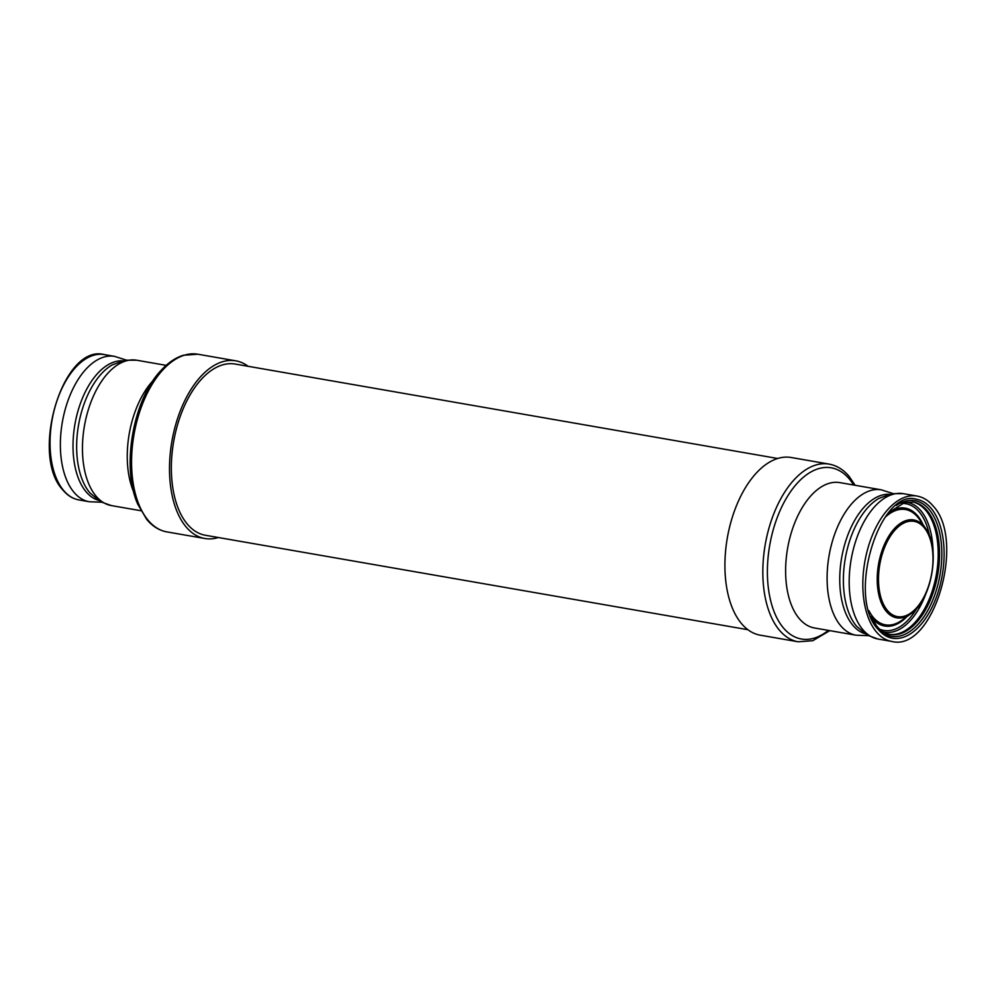 <?xml version="1.0" encoding="UTF-8"?>
<svg xmlns="http://www.w3.org/2000/svg" width="996" height="996" viewBox="0 0 996 996"><rect width="100%" height="100%" fill="white"/><g stroke="black" fill="none" stroke-linecap="round" stroke-linejoin="round"><path stroke-width="1.49" d="M741.373 623.446A90.175 49.115 99.9 0 0 760.234 635.174L798.17 641.785A90.175 49.115 -80.1 0 1 779.295 630.057A90.175 49.115 -80.1 0 1 769.696 525.639A90.175 49.115 -80.1 0 1 829.095 464.099L791.173 457.5A90.175 49.115 99.9 0 0 731.774 519.041A90.175 49.115 99.9 0 0 741.373 623.446M912.548 501.934A67.218 36.615 -80.1 0 1 928.235 601.509A67.218 36.615 -80.1 0 1 889.49 634.365M218.323 537.516A90.175 49.115 -80.1 0 1 204.827 538.5A90.175 49.115 -80.1 0 1 185.966 526.772A90.175 49.115 -80.1 0 1 176.367 422.354A90.175 49.115 -80.1 0 1 235.766 360.826A90.175 49.115 -80.1 0 1 248.129 366.304M777.677 458.484L235.193 364.05A86.901 47.322 99.9 0 0 177.96 423.35A86.901 47.322 99.9 0 0 187.211 523.971A86.901 47.322 99.9 0 0 205.4 535.263L747.872 629.696M889.03 494.265A70.928 38.632 99.9 0 0 850.26 529.125A70.928 38.632 99.9 0 0 852.701 625.102A70.928 38.632 99.9 0 0 864.777 633.643M840.574 625.613A73.779 40.189 -80.1 0 1 838.034 525.776A73.779 40.189 -80.1 0 1 881.311 489.833L839.827 482.612A73.779 40.189 99.9 0 0 796.551 518.555A73.779 40.189 99.9 0 0 799.091 618.392A73.779 40.189 99.9 0 0 814.529 627.99L856.012 635.199A73.779 40.189 -80.1 0 1 840.574 625.613M853.622 485.015A86.901 47.322 99.9 0 0 849.426 479.101A86.901 47.322 99.9 0 0 780.266 510.139A86.901 47.322 99.9 0 0 783.254 627.717A86.901 47.322 99.9 0 0 828.323 630.381M878.099 639.046L867.317 635.199L856.747 626.447A71.251 38.807 -80.1 0 1 856.398 626.048A71.251 38.807 -80.1 0 1 853.946 529.623A71.251 38.807 -80.1 0 1 879.045 498.324L891.955 493.655L903.409 493.68A73.779 40.189 99.9 0 0 860.121 529.623A73.779 40.189 99.9 0 0 862.661 629.46A73.779 40.189 99.9 0 0 878.099 639.046L891.744 641.424A73.779 40.189 -80.1 0 1 876.306 631.838A73.779 40.189 -80.1 0 1 873.766 532.001A73.779 40.189 -80.1 0 1 917.042 496.058L903.409 493.68M931.235 508.458A70.504 38.396 99.9 0 0 916.482 499.282C879.63 487.716 846.152 597.127 878.186 629.385C882.381 634.352 887.087 637.291 892.304 638.199A70.504 38.396 99.9 0 0 933.663 603.85A70.504 38.396 99.9 0 0 931.235 508.458M896.338 505.445A68.861 37.499 -80.1 0 1 929.256 509.616A68.861 37.499 -80.1 0 1 931.634 602.804A68.861 37.499 -80.1 0 1 876.829 627.393A68.861 37.499 -80.1 0 1 875.422 625.588M870.803 616.375L876.729 626.111C880.725 630.829 885.195 633.63 890.163 634.489A67.218 36.615 99.9 0 0 929.592 601.746A67.218 36.615 99.9 0 0 927.276 510.786A67.218 36.615 99.9 0 0 913.22 502.046L904.729 502.445L888.868 512.554M905.937 502.171A65.885 35.881 -80.1 0 1 921.026 510.923A65.885 35.881 -80.1 0 1 933.053 552.531M925.894 593.678A65.885 35.881 -80.1 0 1 923.292 600.078A65.885 35.881 -80.1 0 1 883.352 631.912M917.067 607.983A64.304 35.022 -80.1 0 1 879.717 629.211M901.604 503.478A64.304 35.022 -80.1 0 1 919.395 512.106A64.304 35.022 -80.1 0 1 929.579 536.085M871.014 616.835A59.847 32.594 99.9 0 0 872.135 618.267A59.847 32.594 99.9 0 0 906.945 616.624M922.981 524.531A59.847 32.594 99.9 0 0 917.702 515.916A59.847 32.594 99.9 0 0 889.229 512.193M920.715 603.066A49.675 27.054 -80.1 0 1 910.755 613.885A49.675 27.054 -80.1 0 1 886.291 611.357A49.675 27.054 -80.1 0 1 884.585 544.14A49.675 27.054 -80.1 0 1 924.126 526.398A49.675 27.054 -80.1 0 1 925.633 528.403L919.52 519.489A58.527 31.884 99.9 0 0 917.739 517.136A58.527 31.884 99.9 0 0 885.083 517.347M868.861 610.585A58.527 31.884 99.9 0 0 873.168 617.234A58.527 31.884 99.9 0 0 901.99 620.209L910.755 613.885C931.808 600.239 940.847 548.36 925.633 528.403A49.675 27.054 -80.1 0 1 931.347 541.949M924.163 527.619A48.368 26.344 -80.1 0 1 925.832 593.068A48.368 26.344 -80.1 0 1 887.336 610.336A48.368 26.344 -80.1 0 1 885.668 544.887A48.368 26.344 -80.1 0 1 924.163 527.619M111.365 505.582L100.584 501.747L90.014 492.983A71.251 38.807 -80.1 0 1 89.665 492.584A71.251 38.807 -80.1 0 1 87.212 396.159A71.251 38.807 -80.1 0 1 112.311 364.86L125.222 360.191L136.676 360.216A73.779 40.189 99.9 0 0 93.387 396.159A73.779 40.189 99.9 0 0 95.927 495.996A73.779 40.189 99.9 0 0 111.365 505.582L140.872 510.724M133.738 492.099A73.779 40.189 -80.1 0 1 138.195 403.953A73.779 40.189 -80.1 0 1 153.172 380.484M148.031 520.173A90.175 49.115 99.9 0 0 166.905 531.901C159.198 530.482 152.488 526.336 146.761 519.464L137.734 504.15C121.188 467.286 132.966 399.595 161.003 370.475C167.963 362.855 175.371 357.788 183.239 355.286L197.831 354.215A90.175 49.115 99.9 0 0 138.432 415.755A90.175 49.115 99.9 0 0 148.031 520.173M122.296 360.801A70.928 38.632 99.9 0 0 83.527 395.661A70.928 38.632 99.9 0 0 85.967 491.638A70.928 38.632 99.9 0 0 98.044 500.179M101.418 502.196L89.279 501.747A73.779 40.189 -80.1 0 1 73.841 492.149A73.779 40.189 -80.1 0 1 71.301 392.312A73.779 40.189 -80.1 0 1 114.577 356.369L104.256 354.576A73.779 40.189 99.9 0 0 60.98 390.519A73.779 40.189 99.9 0 0 63.52 490.356A73.779 40.189 99.9 0 0 78.958 499.942C72.845 498.834 67.491 495.522 62.873 489.995C29.631 455.396 62.736 343.52 104.256 354.576M856.012 635.199L868.151 635.66M892.902 493.518L881.311 489.833M829.095 464.099C836.802 465.518 843.512 469.664 849.239 476.536L855.128 485.276M829.817 630.642L812.761 640.714L798.17 641.785M917.042 496.058C923.155 497.166 928.509 500.478 933.128 506.005C966.369 540.604 933.264 652.48 891.744 641.424M166.183 365.358L136.676 360.216M204.827 538.5L166.905 531.901M235.766 360.826L197.831 354.215M126.168 360.054L114.577 356.369M89.279 501.747L78.958 499.942"/></g></svg>
